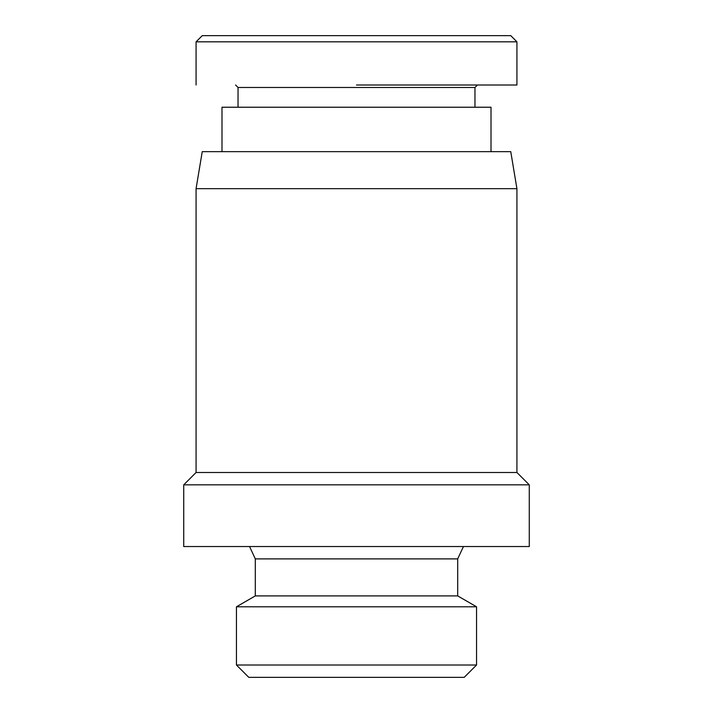 <?xml version="1.0" encoding="UTF-8"?>
<svg xmlns="http://www.w3.org/2000/svg" width="713" height="713" viewBox="0 0 713 713"><rect width="100%" height="100%" fill="white"/><g stroke="black" fill="none" stroke-linecap="round" stroke-linejoin="round"><path stroke-width="1.07" d="M196.075 41.817L202.242 35.65L510.758 35.65L516.925 41.817L196.075 41.817L196.075 85.007M477.434 85.007L474.965 87.476L238.035 87.476L238.035 107.226M509.848 85.007L516.925 85.007L516.925 41.817L510.758 35.65M356.5 85.007L516.925 85.007L356.5 85.007M488.262 35.65L487.54 35.65M476.551 665.006L236.449 665.006L248.792 677.35L464.208 677.35L476.551 665.006L476.551 606.79L236.449 606.79L255.307 595.908L457.693 595.908L476.551 606.79M255.307 595.908L255.307 558.885L457.693 558.885L463.45 546.541M183.731 484.84L183.731 546.541L529.269 546.541L529.269 484.84L183.731 484.84L196.075 472.496L516.925 472.496L529.269 484.84M196.075 188.669L202.242 151.646L510.758 151.646L516.925 188.669L196.075 188.669L196.075 472.496M491.007 151.646L491.007 107.226L221.993 107.226L221.993 151.646M474.965 87.476L474.965 107.226M238.035 87.476L235.566 85.007M457.693 595.908L457.693 558.885M516.925 188.669L516.925 472.496M255.307 558.885L249.55 546.541M236.449 665.006L236.449 606.79"/></g></svg>
